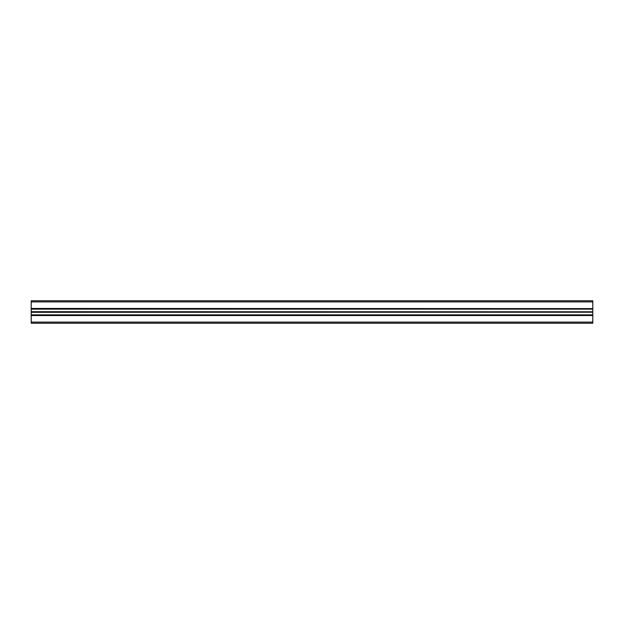 <?xml version="1.0" encoding="UTF-8"?>
<svg xmlns="http://www.w3.org/2000/svg" width="624" height="624" viewBox="0 0 624 624"><rect width="100%" height="100%" fill="white"/><g stroke="black" fill="none" stroke-linecap="round" stroke-linejoin="round"><path stroke-width="0.94" d="M31.2 322.109L31.2 323.232L592.8 323.232L592.8 322.109L31.2 322.109L31.2 314.863L592.8 314.863L31.2 315.003M31.2 312.296L592.8 312.218L31.2 312.296L31.2 314.863M31.2 311.782L592.8 311.782L31.2 311.704L31.2 312.218M31.2 311.704L31.2 309.137L592.8 309.137L31.2 309.137M31.2 308.591L592.8 308.591L31.2 308.451L31.2 308.997M31.2 308.451L31.2 300.768L592.8 300.768L592.8 301.891L31.2 301.891M592.8 308.451L592.8 301.891M592.8 308.591L592.8 308.997M592.8 311.704L592.8 309.137M592.8 311.782L592.8 312.218M592.8 312.296L592.8 314.863M31.2 315.409L592.8 315.409L592.8 315.003M592.8 315.409L592.8 322.109M31.2 312L592.8 312M592.8 300.768L31.2 300.768L592.8 300.768M592.8 315.549L31.2 315.549"/></g></svg>
